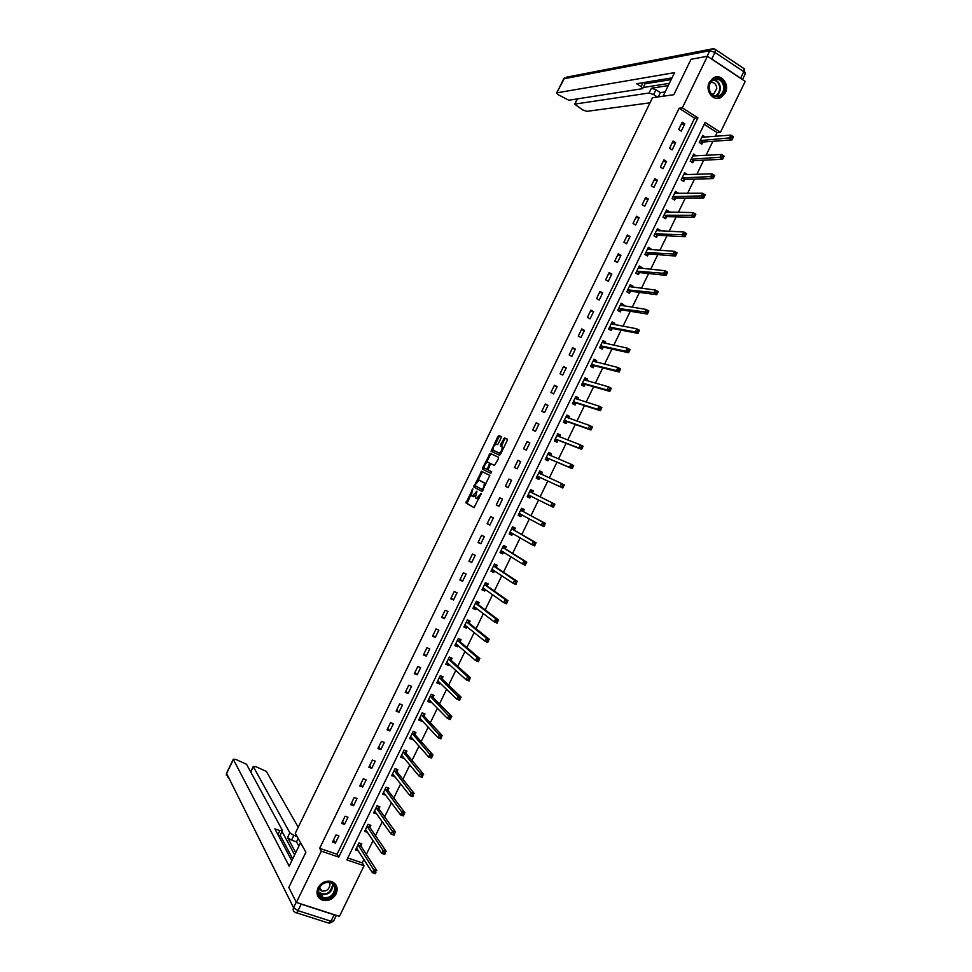 <?xml version="1.0" encoding="UTF-8"?>
<svg xmlns="http://www.w3.org/2000/svg" width="972" height="972" viewBox="0 0 972 972"><rect width="100%" height="100%" fill="white"/><g stroke="black" fill="none" stroke-linecap="round" stroke-linejoin="round"><path stroke-width="1.46" d="M472.805 488.855L465.989 502.949L474.032 507.651L481.201 493.46L476.389 498.539L475.393 497.798L476.936 491.103L472.246 496.23L471.274 495.501L472.805 488.855M725.319 92.838L721.236 97.297C713.63 102.121 704.676 90.967 709.341 82.341L713.278 77.967C720.957 72.936 729.996 84.212 725.319 92.838M336.13 893.851C332.861 899.307 328.342 901.433 322.595 900.23C317.334 897.885 315.803 893.766 318.014 887.873C321.21 882.515 325.632 880.365 331.294 881.41C336.749 883.694 338.365 887.837 336.13 893.851M501.115 437.898L501.2 436.55L498.855 435.565L497.846 436.513L491.054 451.275L499.499 455.212L500.531 454.252L507.214 440.498L507.299 439.137L504.419 437.91L500.544 444.714L500.325 445.954L502.184 447.035C502.16 450.145 501.054 452.102 498.843 452.916L493.059 450.109C493.083 447.047 494.177 445.103 496.352 444.277L497.263 444.678L498.284 443.73L501.115 437.898M296.387 902.441L288.793 887.448L305.888 852.237L295.281 833.308L652.479 97.735L673.803 94.709L691.007 59.292L707.422 56.242L745.196 81.405L720.446 132.314L705.125 122.472L346.87 859.88L364.063 865.748L339.459 916.365L296.387 902.441L321.307 851.144L338.778 857.11L697.92 117.843L682.356 107.856L707.422 56.242M319.654 848.313L337.053 854.279L694.64 118.195L679.124 108.244L319.654 848.313L321.307 851.144M679.124 108.244L682.356 107.856M481.529 471.238L473.753 486.948L481.918 491.419L489.827 475.466L481.529 471.238M482.622 467.86L490.192 453.402L498.515 457.241L498.417 458.626L494.517 465.454L491.139 463.826L490.119 464.762L488.029 469.901L491.711 471.833L490.848 473.376L482.513 469.221L482.622 467.86L483.692 468.383L484.275 467.18M335.413 843.089L338.9 835.908L336.008 834.899L332.509 842.092L335.413 843.089L333.518 840.015M344.489 824.402L347.976 817.221L345.096 816.201L341.597 823.393L344.489 824.402L342.557 821.425M353.565 805.715L357.052 798.522L354.185 797.49L350.685 804.682L353.565 805.715L351.597 802.823M362.641 787.028L366.14 779.836L363.273 778.779L359.774 785.971L362.641 787.028L360.624 784.222M371.729 768.33L375.216 761.137L372.361 760.068L368.862 767.26L371.729 768.33L369.664 765.608M380.805 749.631L384.305 742.438L381.449 741.344L377.95 748.549L380.805 749.631L378.703 747.006M389.894 730.932L393.393 723.739L390.55 722.633L387.05 729.826L389.894 730.932L387.743 728.393M398.982 712.221L402.469 705.028L399.638 703.91L396.139 711.103L398.982 712.221L396.783 709.779M408.07 693.522L411.557 686.329L408.738 685.187L405.239 692.38L408.07 693.522L405.834 691.153M417.158 674.811L420.645 667.618L417.826 666.452L414.327 673.657L417.158 674.811L414.874 672.539M426.246 656.1L429.745 648.907L426.927 647.729L423.428 654.934L426.246 656.1L423.926 653.913M435.335 637.389L438.834 630.184L436.027 628.993L432.528 636.198L435.335 637.389L432.965 635.287M444.423 618.666L447.922 611.473L445.127 610.258L441.628 617.463L444.423 618.666L442.017 616.661M453.523 599.955L457.022 592.75L454.228 591.523L450.729 598.728L453.523 599.955L451.069 598.035M462.611 581.232L466.11 574.027L463.328 572.787L459.829 579.992L462.611 581.232L460.12 579.397M471.712 562.509L475.211 555.304L472.441 554.04L468.929 561.245L471.712 562.509L469.172 560.771M480.812 543.773L484.311 536.568L481.541 535.293L478.042 542.51L480.812 543.773L478.224 542.133M489.9 525.05L493.412 517.845L490.653 516.545L487.142 523.762L489.9 525.05L487.276 523.483M499.001 506.315L502.512 499.11L499.754 497.798L496.255 505.015L499.001 506.315L496.34 504.845M508.101 487.58L511.612 480.375L508.866 479.05L505.367 486.255L508.101 487.58L505.391 486.194M517.213 468.844L520.713 461.639L517.979 460.291L514.48 467.508L517.213 468.844M526.314 450.097L529.813 442.892L527.091 441.531L523.58 448.748L526.314 450.097M535.414 431.361L538.925 424.144L536.204 422.771L532.692 429.988L535.414 431.361M544.527 412.614L548.026 405.397L545.316 404.012L541.817 411.229L544.527 412.614M553.627 393.867L557.138 386.649L554.429 385.24L550.93 392.457L553.627 393.867M562.739 375.107L566.239 367.902L563.553 366.468L560.042 373.685L562.739 375.107M571.852 356.36L575.351 349.142L572.666 347.697L569.167 354.926L571.852 356.36M580.964 337.6L584.464 330.383L581.791 328.925L578.279 336.142L580.964 337.6M590.077 318.84L593.576 311.623L590.915 310.153L587.404 317.37L590.077 318.84M599.189 300.081L602.689 292.864L600.028 291.369L596.529 298.586L599.189 300.081M608.302 281.321L611.813 274.104L609.152 272.585L605.641 279.815L608.302 281.321M617.414 262.549L620.926 255.332L618.277 253.801L614.766 261.031L617.414 262.549M626.539 243.778L630.038 236.56L627.402 235.017L623.903 242.235L626.539 243.778M635.652 225.006L639.163 217.789L636.538 216.221L633.027 223.451L635.652 225.006M644.776 206.234L648.288 199.017L645.663 197.425L642.152 204.655L644.776 206.234M653.901 187.45L657.412 180.233L654.8 178.629L651.276 185.859L653.901 187.45M663.026 168.678L666.525 161.449L663.925 159.833L660.413 167.062L663.026 168.678M672.15 149.895L675.649 142.665L673.061 141.037L669.55 148.266L672.15 149.895M681.275 131.111L684.786 123.881L682.198 122.229L678.675 129.47L681.275 131.111M347.806 857.948L362.24 862.893L363.917 859.455M366.347 854.449L373.102 840.561M375.484 835.653L382.288 821.656M384.62 816.857L391.473 802.751M393.757 798.048L400.658 783.845M402.894 779.252L409.844 764.94M412.031 760.444L419.029 746.022M421.168 741.624L428.227 727.105M430.304 722.816L437.412 708.187M439.453 703.995L446.61 689.269M448.602 685.187L455.807 670.352M457.739 666.355L465.005 651.422M466.888 647.534L474.202 632.493M476.037 628.714L483.4 613.563M485.186 609.881L492.597 594.621M494.335 591.049L501.795 575.691M503.484 572.216L511.005 556.749M512.645 553.372L520.202 537.808M521.794 534.539L529.412 518.866M530.955 515.695L538.622 499.912M540.104 496.85L547.795 481.019M549.302 477.932L556.956 462.174M558.511 458.978L566.117 443.317M567.721 440.012L575.278 424.46M576.943 421.058L584.451 405.603M586.152 402.092L593.613 386.747M595.362 383.138L602.774 367.878M604.584 364.16L611.947 349.009M613.794 345.194L621.108 330.14M623.016 326.228L630.281 311.271M632.237 307.249L639.454 292.402M641.459 288.271L648.628 273.521M650.681 269.293L657.801 254.64M659.903 250.302L666.974 235.759M669.137 231.324L676.148 216.878M678.359 212.333L685.333 197.984M687.593 193.343L694.506 179.091M696.815 174.34L703.692 160.198M706.049 155.35L712.877 141.305M715.283 136.347L717.105 132.605L704.226 124.343M360.916 845.822L361.851 843.89L358.996 842.906L355.521 850.05L358.437 850.913M369.931 827.269L370.867 825.337L368.024 824.329L364.549 831.473L367.501 832.263M378.946 808.704L379.882 806.784L377.039 805.752L373.576 812.896L376.565 813.6M387.962 790.151L388.897 788.219L386.066 787.174L382.591 794.331L385.629 794.938M396.977 771.586L397.913 769.654L395.094 768.597L391.619 775.741L394.693 776.276M406.004 753.021L406.94 751.089L404.121 750.019L400.646 757.164L403.465 758.233L403.769 757.613M415.02 734.455L415.955 732.524L413.149 731.43L409.686 738.586L412.493 739.668L412.833 738.951M424.047 715.878L424.983 713.958L422.188 712.841L418.713 719.997L421.508 721.103L421.909 720.276M433.062 697.313L433.998 695.381L431.216 694.251L427.741 701.407L430.535 702.525L430.985 701.602M442.09 678.735L443.025 676.804L440.255 675.662L436.78 682.818L439.563 683.948L440.061 682.927M451.117 660.158L452.053 658.226L449.283 657.072L445.808 664.216L448.59 665.37L449.137 664.241M460.145 641.569L461.08 639.649L458.322 638.47L454.847 645.627L457.618 646.793L458.213 645.566M469.172 622.991L470.108 621.059L467.362 619.869L463.887 627.025L466.645 628.216L467.289 626.879M478.212 604.402L479.147 602.482L476.402 601.267L472.914 608.423L475.673 609.626L476.365 608.193M487.239 585.812L488.175 583.893L485.441 582.665L481.954 589.822L484.7 591.037L485.453 589.506M496.267 567.223L497.214 565.291L494.481 564.052L490.994 571.208L493.74 572.447L494.529 570.807M505.306 548.633L506.242 546.701L503.52 545.438L500.045 552.606L502.767 553.858L503.618 552.12M514.346 530.032L515.282 528.1L512.56 526.836L509.085 533.993L511.807 535.256L512.694 533.421M523.373 511.43L524.321 509.51L521.612 508.21L518.125 515.379L520.846 516.654L521.782 514.735L518.453 514.698M532.413 492.828L533.349 490.909L530.651 489.596L527.176 496.753L529.874 498.053L530.821 496.133M541.453 474.227L542.388 472.295L539.703 470.97L536.216 478.139L538.913 479.451L539.861 477.519M550.504 455.601L551.44 453.693L548.755 452.345L545.268 459.513L547.953 460.85L548.901 458.918M559.593 436.89L560.48 435.079L557.794 433.719L554.319 440.887L557.005 442.236L557.94 440.304M568.693 418.179L569.519 416.466L566.846 415.093L563.371 422.261L566.044 423.634L566.98 421.702M577.781 399.468L578.559 397.852L575.898 396.467L572.423 403.635L575.084 405.02L576.019 403.088M586.881 380.745L587.61 379.238L584.962 377.829L581.475 384.997L584.136 386.394L585.071 384.462M595.97 362.021L596.662 360.612L594.014 359.19L590.526 366.359L593.175 367.781L594.111 365.849M605.07 343.298L605.702 341.998L603.065 340.552L599.578 347.721L602.227 349.155L603.162 347.223M614.17 324.575L614.754 323.372L612.129 321.914L608.642 329.083L611.279 330.529L612.214 328.597M623.271 305.84L623.805 304.746L621.181 303.264L617.694 310.433L620.33 311.903L621.266 309.971M632.371 287.117L632.857 286.108L630.245 284.614L626.758 291.794L629.382 293.277L630.318 291.345M641.471 268.381L641.909 267.482L639.309 265.964L635.822 273.144L638.434 274.639L639.369 272.707M650.584 249.634L650.961 248.844L648.373 247.313L644.886 254.494L647.486 256.013L648.421 254.069M659.684 230.899L660.024 230.206L657.437 228.663L653.949 235.832L656.537 237.375L657.473 235.443M668.785 212.151L669.076 211.556L666.5 210.001L663.013 217.181L665.601 218.736L666.537 216.792M677.897 193.416L675.564 191.338L672.077 198.519L674.653 200.086L675.589 198.154M687.01 174.656L684.628 172.676L681.141 179.856L683.717 181.448L684.653 179.504M696.122 155.909L693.704 154.013L690.217 161.194L692.769 162.798L693.716 160.854M705.235 137.161L702.768 135.339L699.281 142.519L701.833 144.148L702.78 142.204M717.105 132.605L720.446 132.314M362.24 862.893L364.063 865.748M337.053 854.279L338.778 857.11M694.64 118.195L697.92 117.843M358.376 851.035L356.809 848.592M367.392 832.482L365.764 830.052M376.407 813.916L374.706 811.523M385.422 795.363L383.648 792.982M394.45 776.798L392.579 774.429M403.465 758.233L401.509 755.876M412.493 739.668L410.427 737.311M421.508 721.103L419.333 718.745M430.535 702.525L428.312 700.241M439.563 683.948L437.291 681.749M448.59 665.37L446.282 663.256M457.618 646.793L455.261 644.764M466.645 628.216L464.252 626.26M475.673 609.626L473.243 607.767M484.7 591.037L482.233 589.263M493.74 572.447L491.225 570.746M502.767 553.858L500.216 552.242M511.807 535.256L509.207 533.737M520.846 516.654L518.21 515.221M529.874 498.053L527.201 496.704M520.713 461.639L517.93 460.376M542.388 472.295L539.654 471.055M529.813 442.892L526.994 441.725M551.44 453.693L548.658 452.539M538.925 424.144L536.058 423.075M560.48 435.079L557.661 434.01M548.026 405.397L545.122 404.413M569.519 416.466L566.664 415.481M557.138 386.649L554.186 385.75M578.559 397.852L575.667 396.953M566.239 367.902L563.25 367.088M587.61 379.238L584.67 378.424M575.351 349.142L572.314 348.426M596.662 360.612L593.673 359.883M584.464 330.383L581.39 329.763M605.702 341.998L602.689 341.342M593.576 311.623L590.454 311.089M614.754 323.372L611.692 322.801M602.689 292.864L599.53 292.414M623.805 304.746L620.695 304.26M611.813 274.104L608.594 273.74M632.857 286.108L629.71 285.707M620.926 255.332L617.67 255.065M641.909 267.482L638.726 267.166L640.183 268.248M630.038 236.56L626.746 236.378M650.961 248.844L647.789 248.613M639.163 217.789L635.822 217.692M660.024 230.206L656.914 230.06M648.288 199.017L644.898 199.017M669.076 211.556L666.027 211.507M657.412 180.233L653.974 180.318M678.14 192.918L675.127 192.942M666.525 161.449L663.05 161.631M687.204 174.267L684.227 174.365M675.649 142.665L672.138 142.933M696.256 155.617L693.315 155.787M684.786 123.881L681.214 124.246M705.32 136.967L702.404 137.21M472.331 496.267L473.328 496.741L475.369 495.696M476.474 498.575L479.026 498.539M471.104 494.286L467.058 503.46L474.251 507.663M475.235 485.781L474.931 487.58L482.076 491.431M482.525 471.736L477.726 480.666M475.199 484.749L475.114 485.721L482.209 489.511L483.74 487.191L484.433 483.084L479.208 480.156L475.199 484.749M485.684 484.846L485.514 483.594L484.08 482.695M479.208 480.156L485.174 483.218M486.535 462.526L490.253 454.86L489.183 454.337M498.587 457.314L491.273 453.924L490.253 454.86M490.909 473.4L482.513 469.221M487.689 462.162C485.514 462.964 484.433 464.92 484.408 468.006L486.583 469.257L487.604 468.322L489.694 463.194L487.689 462.162M486.583 469.257L487.98 469.731M490.824 463.887L489.584 463.085M483.692 468.383L483.582 469.743M501.102 453.074L499.936 453.45L493.363 450.425M503.411 448.347L501.904 446.731M507.433 439.271L505.489 438.445L504.456 439.405L501.418 446.513L500.325 445.954M492.913 449.38L492.16 451.846M501.321 436.683L499.924 436.088L498.915 437.036L495.222 444.617M356.311 848.41L356.979 848.641M356.457 848.119L372.41 872.698L373.916 869.612L376.857 870.62L361.001 846.235L360.612 843.465M376.03 872.018L375.362 873.707L372.41 872.698L375.435 873.257L376.03 872.018L374.852 871.617L374.256 872.856M374.852 871.617L358.06 844.826M335.559 888.59C336.64 899.124 318.342 902.952 318.063 892.199C316.981 881.592 335.364 877.862 335.559 888.59M318.549 891.761C318.852 894.665 320.359 896.609 323.081 897.593C329.885 898.286 333.773 895.236 334.745 888.432C334.441 885.456 332.874 883.487 330.043 882.527C323.312 881.956 319.472 885.03 318.549 891.761M318.974 888.736L321.72 891.069C326.531 891.555 329.277 889.392 329.958 884.581L329.253 882.345M317.419 895.273L322.364 899.695C330.808 900.57 335.632 896.779 336.847 888.323M724.748 87.541C725.173 99.46 708.527 99.812 708.831 87.82C708.406 75.816 725.124 75.597 724.748 87.541M709.086 87.857C710.216 94.855 713.715 97.394 719.596 95.475C722.293 93.786 723.703 91.161 723.824 87.602C722.694 80.555 719.159 78.027 713.229 80.008C710.581 81.721 709.196 84.333 709.086 87.857M711.856 94.515L713.812 93.907L716.801 88.343C716.328 84.175 714.298 82.207 710.69 82.426M716.972 98.354L720.665 97.297C724.019 95.207 725.768 91.951 725.926 87.529C725.063 80.056 721.394 76.618 714.942 77.213M300.555 842.724L289.182 866.137L233.377 759.509L226.61 773.457L293.568 907.678L296.241 902.162M295.743 852.638L287.53 837.56L289.838 832.797L253.364 766.714L250.776 772.06M289.838 832.797L293.848 835.385L291.539 840.148L287.53 837.56M297.067 836.491L293.848 835.385M298.222 827.257L266.364 771.391L255.587 766.556L253.364 766.714M334.113 914.798L301.186 904.154L298.027 910.655L330.99 921.237L334.113 914.798L335.559 915.102M277.943 834.644L279.912 830.598L282.305 830.21L246.536 764.247L235.674 759.375L233.377 759.509M279.912 830.598L274.869 828.861L291.807 860.73M299.51 903.45L301.186 904.154M294.662 854.862L282.002 831.449M280.143 835.276L292.73 858.823M282.354 830.708L280.058 835.446L278.478 835.641M298.89 846.15L296.509 841.849L291.539 840.148M296.509 841.849L298.161 838.447M663.086 96.228L674.544 72.633L556.871 92.838L558.195 94.697L568.778 100.238L642.346 88.695L641.143 86.605L643.051 82.681M671.98 77.894L636.648 83.738L641.143 86.605M711.747 58.94L740.628 78.173L743.774 71.697L714.93 52.391L711.747 58.94L710.082 58.016M577.49 98.865L574.671 104.223L582.799 109.945L586.736 111.367L650.013 102.813M653.585 94.576L649.077 93.008L651.398 88.221L655.918 89.789L653.585 94.576L657.412 97.03M574.962 104.065L649.077 93.008M741.806 79.145L740.628 78.173M671.166 79.583L644.995 83.847M651.398 88.221L668.238 85.609M643.221 87.504L669.319 83.373M655.918 89.789L660.353 92.632L665.176 91.927M660.353 92.632L658.275 96.908M644.375 82.462L645.08 83.677L642.759 88.452M365.314 829.894L366.092 830.173M365.484 829.541L381.777 853.428L383.284 850.33L386.224 851.363L370.016 827.67L369.603 824.9M385.41 852.736L384.718 854.449L381.777 853.428L384.803 853.975L385.41 852.736L384.232 852.323L383.624 853.562M384.232 852.323L367.088 826.261M374.317 811.377L375.216 811.705M374.512 810.976L391.145 834.146L392.652 831.06L395.58 832.093L379.031 809.093L378.594 806.323M394.778 833.441L394.085 835.179L391.145 834.146L394.182 834.681L394.778 833.441L393.611 833.028L393.004 834.268M393.611 833.028L376.103 807.683M383.308 792.86L384.353 793.237M383.539 792.399L400.525 814.864L402.019 811.766L404.947 812.835L388.047 790.515L387.585 787.745M404.158 814.147L403.441 815.921L400.525 814.864L403.55 815.387L404.158 814.147L402.991 813.734L402.384 814.961M402.991 813.734L385.131 789.106M392.311 774.332L393.514 774.781M392.554 773.821L409.892 795.582L411.399 792.484L414.303 793.565L397.111 771.999L396.576 769.156M413.537 794.853L412.808 796.651L409.892 795.582L412.93 796.092L413.537 794.853L412.371 794.428L411.764 795.667M412.371 794.428L394.158 770.529M401.315 755.803L402.687 756.313M401.594 755.232L419.272 776.288L420.767 773.202L423.671 774.295L406.126 753.422L405.567 750.566M422.905 775.559L422.176 777.381L419.272 776.288L422.31 776.798L422.905 775.559L421.751 775.121L421.143 776.361M421.751 775.121L403.186 751.951M410.318 737.274L411.812 737.784M410.621 736.654L428.64 756.994L430.146 753.908L433.038 755.013L415.153 734.844L414.558 731.977M432.285 756.252L431.532 758.111L428.64 756.994L431.69 757.492L432.285 756.252L431.131 755.815L430.535 757.054M431.131 755.815L412.213 733.362M431.69 757.492L431.532 758.111M419.321 718.733L420.961 719.244M419.649 718.065L438.02 737.699L439.514 734.613L442.406 735.743L424.181 716.267L423.549 713.387M441.677 736.958L440.899 738.829L438.02 737.699L441.069 738.198L441.677 736.958L440.51 736.497L439.915 737.736M440.51 736.497L421.253 714.772M441.069 738.198L440.899 738.829M428.324 700.204L430.098 700.703M431.216 694.263L432.54 694.798L433.099 697.446L430.28 696.183M428.676 699.476L447.399 718.405L448.894 715.319L451.773 716.461L433.099 697.446M451.057 717.652L450.279 719.547L447.399 718.405L450.449 718.891L451.057 717.652L449.902 717.19L449.295 718.429M449.902 717.19L430.304 696.317M450.449 718.891L450.279 719.547M437.339 681.664L439.247 682.15M440.219 675.722L441.422 676.148M437.716 680.886L456.779 699.111L458.274 696.013L461.141 697.179L442.236 679.1L441.543 676.257M460.436 698.333L459.647 700.277L456.779 699.111L459.841 699.573L460.436 698.333L459.294 697.872L458.687 699.111M459.294 697.872L439.308 677.593M459.841 699.573L459.647 700.277M446.342 663.123L448.408 663.584M449.234 657.181L450.279 657.485M446.743 662.297L466.159 679.805L467.654 676.706L470.521 677.897L451.275 660.523L450.546 657.728M469.828 679.027L469.014 680.983L466.159 679.805L469.221 680.266L469.828 679.027L468.674 678.553L468.079 679.793M468.674 678.553L467.654 676.706L448.347 659.004M469.221 680.266L469.014 680.983M455.358 644.582L457.557 645.007M458.237 638.628L459.1 638.798M455.783 643.695L475.539 660.498L477.033 657.412L479.889 658.603L460.303 641.933L459.549 639.187M479.208 659.709L478.394 661.701L475.539 660.498L478.613 660.948L479.208 659.709L478.066 659.235L477.471 660.474M478.066 659.235L477.033 657.412L457.387 640.402M478.613 660.948L478.394 661.701M464.361 626.029L466.718 626.418M464.823 625.093L484.919 641.192L486.425 638.094L489.268 639.321L469.342 623.331L468.565 620.646M488.6 640.39L487.762 642.407L484.919 641.192L487.993 641.629L488.6 640.39L487.458 639.904L486.863 641.143M487.458 639.904L486.425 638.094L466.414 621.801M487.993 641.629L487.762 642.407M473.376 607.476L475.891 607.828M476.268 601.534L477.568 602.105L476.523 601.328M473.862 606.492L494.298 621.886L495.805 618.787L498.636 620.027L478.37 604.742L477.568 602.105M497.992 621.072L497.142 623.113L494.298 621.886L497.385 622.311L497.992 621.072L496.85 620.573L496.255 621.813M496.85 620.573L495.805 618.787L475.454 603.199M497.385 622.311L497.142 623.113M482.391 588.935L485.064 589.226M485.283 582.981L486.583 583.565L485.405 582.738M482.902 587.89L503.69 602.567L505.197 599.469L508.016 600.732L487.409 586.14L486.583 583.565M507.384 601.753L506.521 603.819L503.69 602.567L506.777 602.992L507.384 601.753L506.242 601.243L505.647 602.482M506.242 601.243L505.197 599.469L484.493 584.597M506.777 602.992L506.521 603.819M491.407 570.37L494.238 570.613M494.298 564.428L495.586 565.011L494.396 564.222M491.941 569.276L513.07 583.249L514.577 580.163L517.396 581.426L496.449 567.551L495.586 565.011M516.776 582.422L515.901 584.524L513.07 583.249L516.168 583.662L516.776 582.422L515.646 581.912L515.038 583.151M515.646 581.912L514.577 580.163L493.533 565.983M516.168 583.662L515.901 584.524M500.422 551.817L503.423 551.999M503.314 545.875L504.602 546.471L503.387 545.717M500.981 550.674L522.462 563.93L523.969 560.832L526.775 562.132L505.489 548.949L504.602 546.471M526.168 563.092L525.281 565.218L522.462 563.93L525.56 564.331L526.168 563.092L525.038 562.581L524.443 563.821M525.038 562.581L523.969 560.832L502.585 547.37M525.56 564.331L525.281 565.218M509.437 533.264L512.609 533.361M512.329 527.31L513.617 527.918L512.378 527.201M510.021 532.061L531.854 544.612L533.361 541.513L536.155 542.826L514.528 530.335L513.617 527.918M535.56 543.761L534.661 545.924L531.854 544.612L534.952 545L535.56 543.761L534.442 543.239L533.835 544.478M534.442 543.239L533.361 541.513L511.624 528.756M534.952 545L534.661 545.924M521.344 508.745L522.632 509.364L521.381 508.684M519.072 513.447L541.246 525.281L542.753 522.195L545.547 523.519L523.568 511.734L522.632 509.364M543.834 523.896L543.239 525.135L544.356 525.67L544.952 524.43L542.753 522.195L520.664 510.142M544.952 524.43L544.041 526.617L541.246 525.281L543.239 525.135M544.356 525.67L544.041 526.617M527.48 496.133L528.756 496.753L530.991 496.085M530.372 490.18L531.648 490.799L530.372 490.167M528.112 494.821L550.638 505.962L552.145 502.864L554.927 504.213L532.607 493.12L531.648 490.799M554.356 505.088L553.42 507.299L550.638 505.962L553.748 506.327L554.356 505.088L553.238 504.553L552.631 505.792M553.238 504.553L552.145 502.864L529.716 491.528M553.748 506.327L553.42 507.299M536.483 477.592L537.783 478.188L540.201 477.495L562.812 487.993L560.03 486.632L561.537 483.534L538.767 472.902M536.495 477.568L537.783 478.188M539.387 471.614L540.663 472.246L541.501 474.336L538.804 473.012M562.642 485.198L561.537 483.534L564.307 484.894L562.812 487.993L563.748 485.745L562.642 485.198L562.035 486.437L563.153 486.984M537.164 476.207L560.03 486.632L562.035 486.437M564.307 484.894L563.748 485.745M545.486 459.063L546.799 459.635L549.241 458.881L572.192 468.674L569.422 467.301L570.928 464.203L547.807 454.288M545.523 458.991L546.799 459.635M548.415 453.037L550.48 455.601M572.046 465.855L570.928 464.203L573.699 465.576L572.192 468.674L573.152 466.402L572.046 465.855L571.439 467.095L572.557 467.641M546.203 457.581L569.422 467.301L571.439 467.095M573.699 465.576L573.152 466.402M554.49 440.547L555.814 441.069L558.293 440.255L581.584 449.356L578.826 447.958L580.333 444.86L556.859 435.663M554.538 440.425L555.814 441.069M557.442 434.472L559.459 436.841M581.45 446.5L580.333 444.86L583.091 446.257L581.584 449.356L582.556 447.059L581.45 446.5L580.843 447.74L581.949 448.299M555.255 438.955L578.826 447.958L580.843 447.74M583.091 446.257L582.556 447.059M563.493 422.018L567.332 421.641L590.976 430.037L588.218 428.616L589.725 425.517L565.911 417.024M563.566 421.848L564.841 422.492M566.457 415.895L568.438 418.094M590.855 427.145L589.725 425.517L592.483 426.939L590.976 430.037L591.96 427.704L590.855 427.145L590.259 428.385L591.353 428.944M564.307 420.329L588.218 428.616L590.259 428.385M592.483 426.939L591.96 427.704M572.496 403.489L576.384 403.016L600.368 410.706L597.622 409.285L599.129 406.175L574.962 398.399M572.593 403.271L573.857 403.927M575.485 397.317L577.417 399.346M600.271 407.778L599.129 406.175L601.875 407.62L600.368 410.706L601.364 408.362L600.271 407.778L599.663 409.018L600.757 409.601M573.359 401.691L597.622 409.285L599.663 409.018M601.875 407.62L601.364 408.362M581.499 384.948L585.436 384.39L609.76 391.388L607.026 389.93L608.533 386.832L584.014 379.76M581.62 384.693L582.884 385.349M584.512 378.74L586.383 380.611M609.675 388.423L608.533 386.832L611.267 388.29L609.76 391.388L610.768 389.007L609.675 388.423L609.067 389.663L610.161 390.246M582.41 383.065L607.026 389.93L609.067 389.663M611.267 388.29L610.768 389.007M590.757 366.48L594.487 365.764L619.152 372.057L616.418 370.587L617.925 367.489L593.066 361.122M590.648 366.104L591.912 366.784M593.54 360.15L595.362 361.876M619.091 369.056L617.925 367.489L620.658 368.959L619.152 372.057L620.172 369.639L619.091 369.056L618.484 370.296L619.577 370.891M591.462 364.427L616.418 370.587L618.484 370.296M620.658 368.959L620.172 369.639M600.137 348.025L603.539 347.138L628.544 352.727L625.822 351.232L627.329 348.134L602.13 342.484M599.675 347.526L600.939 348.207M602.579 341.561L604.329 343.14M628.495 349.689L627.329 348.134L630.05 349.628L628.544 352.727L629.589 350.285L628.495 349.689L627.9 350.928L628.981 351.524M600.526 345.789L625.822 351.232L627.9 350.928M630.05 349.628L629.589 350.285M609.444 329.52L612.591 328.5L637.936 333.384L635.226 331.889L636.745 328.779L611.181 323.846M608.715 328.937L609.966 329.617M611.607 322.971L613.296 324.405M637.911 330.322L636.745 328.779L639.442 330.286L637.936 333.384L638.993 330.917L637.911 330.322L637.304 331.561L638.397 332.157M609.578 327.151L635.226 331.889L637.304 331.561M639.442 330.286L638.993 330.917M618.69 310.991L621.643 309.861L647.34 314.053L644.643 312.522L646.149 309.424L620.245 305.196M617.742 310.347L618.994 311.04M620.634 304.382L622.25 305.682M647.328 310.943L646.149 309.424L648.846 310.955L647.34 314.053L648.409 311.55L647.328 310.943L646.72 312.182L647.802 312.802M618.642 308.501L646.72 312.182M627.9 292.438L630.707 291.223L656.744 294.71L654.047 293.167L655.553 290.069L629.309 286.558M626.782 291.746L628.021 292.451M629.674 285.792L631.217 286.959M656.744 291.564L655.553 290.069L658.251 291.612L656.744 294.71L657.825 292.183L656.744 291.564L656.136 292.815L657.218 293.423M627.693 289.85L656.136 292.815M666.16 272.184L665.553 273.436L666.634 274.055L667.229 272.816L664.957 270.702L667.643 272.269L666.136 275.368L663.451 273.812L664.957 270.702L638.361 267.908M637.061 273.861L639.758 272.585L666.136 275.368L666.634 274.055M636.757 271.2L665.553 273.436M647.741 248.589L649.138 249.537M675.576 252.805L674.969 254.056L676.05 254.688L676.646 253.437L674.374 251.335L677.047 252.914L675.54 256.025L672.867 254.445L674.374 251.335L647.425 249.245M646.161 255.235L648.822 253.947L675.54 256.025L676.05 254.688M645.821 252.55L674.969 254.056M656.78 229.987L658.093 230.826M685.005 233.426L684.397 234.665L685.467 235.309L686.062 234.058L683.79 231.968L686.451 233.572L684.944 236.67L682.271 235.078L683.79 231.968L656.489 230.595M655.25 236.609L657.874 235.297L684.944 236.67L685.467 235.309M654.885 233.9L684.397 234.665M665.82 211.386L667.047 212.127M694.421 214.034L693.814 215.274L694.883 215.93L695.49 214.678L693.194 212.601L695.855 214.217L694.348 217.315L691.687 215.711L693.194 212.601L665.553 211.932M664.35 217.983L666.938 216.647L694.348 217.315L694.883 215.93M663.949 215.237L693.814 215.274M674.86 192.784L675.917 193.428M703.85 194.643L703.242 195.894L704.299 196.538L704.907 195.299L702.61 193.234L705.259 194.862L703.752 197.96L701.104 196.332L702.61 193.234L674.617 193.282M673.438 199.345L676.002 197.996L703.752 197.96L704.299 196.538M673.013 196.587L703.242 195.894M683.911 174.17L684.81 174.729M713.266 175.252L712.658 176.491L713.715 177.159L714.323 175.92L712.026 173.854L714.675 175.507L713.156 178.605L710.52 176.953L712.026 173.854L683.693 174.62M682.538 180.719L685.066 179.346L713.156 178.605L713.715 177.159M682.089 177.925L712.658 176.491M692.951 155.556L693.729 156.042M722.694 155.86L722.087 157.1L723.144 157.768L723.751 156.528L721.443 154.475L724.079 156.14L722.573 159.25L719.936 157.585L721.443 154.475L692.757 155.945M691.627 162.081L694.13 160.684L722.573 159.25L723.144 157.768M691.153 159.25L722.087 157.1M701.991 136.943L702.659 137.368M732.123 136.457L731.515 137.708L732.572 138.376L733.167 137.137L730.871 135.096L733.483 136.785L731.977 139.883L729.352 138.194L730.871 135.096L701.833 137.283M700.715 143.431L703.193 142.021L731.977 139.883L732.572 138.376M700.217 140.588L731.515 137.708M472.744 489.791L472.113 489.487M481.067 494.335L480.423 494.019M476.875 492.039L476.231 491.735M476.11 493.63L475.466 493.326M480.29 495.927L479.646 495.623M467.155 503.569L466.074 503.059M467.277 502.172L466.196 501.661M474.931 487.58L473.85 487.057M475.041 486.194L473.959 485.672M481.602 472.671L480.533 472.149M483.181 489.985L482.209 489.511M483.57 489.183L482.914 488.867M484.396 487.494L483.74 487.191M491.273 453.924L490.192 453.402M488.248 468.638L487.604 468.322M490.119 464.762L489.487 464.458M499.936 453.45L498.843 452.916M501.625 445.249L500.544 444.714M504.456 439.405L503.375 438.87M505.489 438.445L504.419 437.91M492.342 450.558L491.273 450.036M498.915 437.036L497.846 436.513M499.924 436.088L498.855 435.565M361.025 846.26L358.17 845.276L361.001 846.235M360.928 845.968L358.073 844.984M332.788 884.095L332.971 885.334C332.011 892.126 328.135 895.163 321.368 894.459L318.707 892.867M318.597 892.211C325.766 895.856 330.419 893.487 332.546 885.103L332.303 883.682M713.849 79.692C717.81 80.591 719.973 83.398 720.301 88.1C720.191 91.647 718.782 94.26 716.097 95.949L715.441 96.277M714.809 96.143C717.907 94.709 719.559 92.048 719.73 88.148C719.377 83.483 717.215 80.761 713.254 79.996M228.019 777.381L226.573 773.129L233.341 759.193M329.301 923.303L333.542 921.14L330.99 921.237L328.257 922.963L296.363 912.757M293.568 907.678C292.73 909.865 293.289 911.432 295.233 912.368L295.354 912.429C296.023 913.303 296.91 912.72 298.027 910.655L293.568 907.678M707.106 56.303L709.815 50.714L563.675 78.829L556.871 92.838M563.395 78.987L564.866 77.493L556.592 92.996M566.7 77.14L711.273 49.074L709.815 50.714L714.93 52.391L715.489 49.511L711.273 49.074L713.898 48.77M714.882 49.122L744.297 68.818L743.774 71.697L745.305 73.726L743.689 68.417M370.04 827.707L367.197 826.698L370.016 827.67M369.943 827.415L367.1 826.407M379.068 809.141L376.225 808.109L379.031 809.093M378.959 808.85L376.128 807.829M385.228 789.483L388.047 790.515L385.252 789.531M387.986 790.297L385.155 789.252M397.111 771.999L394.292 770.942M397.001 771.732L394.182 770.674M406.126 753.422L403.319 752.352M406.029 753.166L403.21 752.085M415.153 734.844L412.347 733.763M415.044 734.589L412.237 733.496M424.181 716.267L421.386 715.161M424.071 716.012L421.277 714.906M433.208 697.689L430.426 696.559M442.236 679.1L439.466 677.97M442.126 678.869L439.344 677.727M451.275 660.523L448.493 659.356M451.154 660.28L448.371 659.125M460.303 641.933L457.533 640.755M460.181 641.702L457.411 640.524M469.342 623.331L466.584 622.153M469.209 623.113L466.451 621.922M478.37 604.742L475.624 603.539M478.236 604.523L475.49 603.32M487.409 586.14L484.663 584.925M487.276 585.934L484.53 584.707M496.449 567.551L493.715 566.312M496.303 567.344L493.569 566.105M501.759 550.954L501.078 550.65M505.489 548.949L502.755 547.686M505.343 548.743L502.621 547.491M511.078 532.474L510.13 532.024M514.528 530.335L511.807 529.072M514.382 530.141L511.661 528.877M520.773 514.164L519.17 513.41M523.568 511.734L520.846 510.446M530.919 496.097L528.221 494.797M532.607 493.12L529.898 491.82M532.462 492.938L529.752 491.638M539.97 477.495L537.273 476.171M540.201 477.495L537.504 476.171M549.01 458.881L546.313 457.545M549.241 458.881L546.556 457.545M558.05 440.267L555.364 438.919M558.293 440.255L555.607 438.907M567.089 421.654L564.416 420.281M567.332 421.641L564.659 420.269M566.567 417.438L565.959 417.122M576.141 403.04L573.48 401.655M576.384 403.016L573.723 401.63M585.18 384.414L582.532 383.017M585.436 384.39L582.775 382.992M594.232 365.8L591.583 364.378M594.487 365.764L591.839 364.342M603.284 347.174L600.635 345.74M603.539 347.138L600.89 345.692M612.336 328.548L609.699 327.09M612.591 328.5L609.954 327.042M621.387 309.91L618.763 308.44M621.643 309.861L619.018 308.391M630.439 291.284L627.815 289.802M630.707 291.223L628.082 289.741M639.491 272.646L636.879 271.139M639.758 272.585L637.146 271.079M648.543 254.008L645.943 252.489M648.822 253.947L646.21 252.416M657.607 235.37L655.007 233.839M657.874 235.297L655.286 233.754M666.658 216.732L664.07 215.177M666.938 216.647L664.35 215.091M675.722 198.081L673.146 196.514M676.002 197.996L673.426 196.429M684.786 179.431L682.21 177.852M685.066 179.346L682.49 177.755M693.838 160.781L691.286 159.177M694.13 160.684L691.566 159.08M702.902 142.131L700.35 140.515M703.193 142.021L700.642 140.405M467.058 503.46L465.989 502.949M474.822 487.458L473.753 486.948M485.514 483.594L484.433 483.084M490.775 463.729L489.694 463.194M483.473 469.634L482.404 469.112M503.265 447.57L502.184 447.035M492.136 451.798L491.054 451.275M321.72 891.069L319.618 887.266M321.368 894.459L323.081 897.593M713.812 93.907L711.553 94.211M719.596 95.475L715.416 96.264M226.573 773.129L226.294 775.097M333.542 921.14L336.348 915.357M253.315 766.373L250.655 771.841M742.462 79.583L745.305 73.726M574.671 104.223L577.247 98.901M397.074 771.938L394.255 770.881M406.089 753.361L403.271 752.292M415.105 734.783L412.298 733.69M424.132 716.194L421.338 715.088M433.148 697.604L430.365 696.487M442.175 679.015L439.393 677.873M451.202 660.425L448.432 659.271M460.23 641.836L457.46 640.657M469.257 623.234L466.499 622.044M478.285 604.633L475.527 603.43M487.312 586.031L484.566 584.804M496.34 567.429L493.606 566.19M505.379 548.828L502.646 547.564M514.407 530.214L511.685 528.938M532.474 492.986L529.776 491.686M541.064 474.154L538.816 473.048"/></g></svg>
